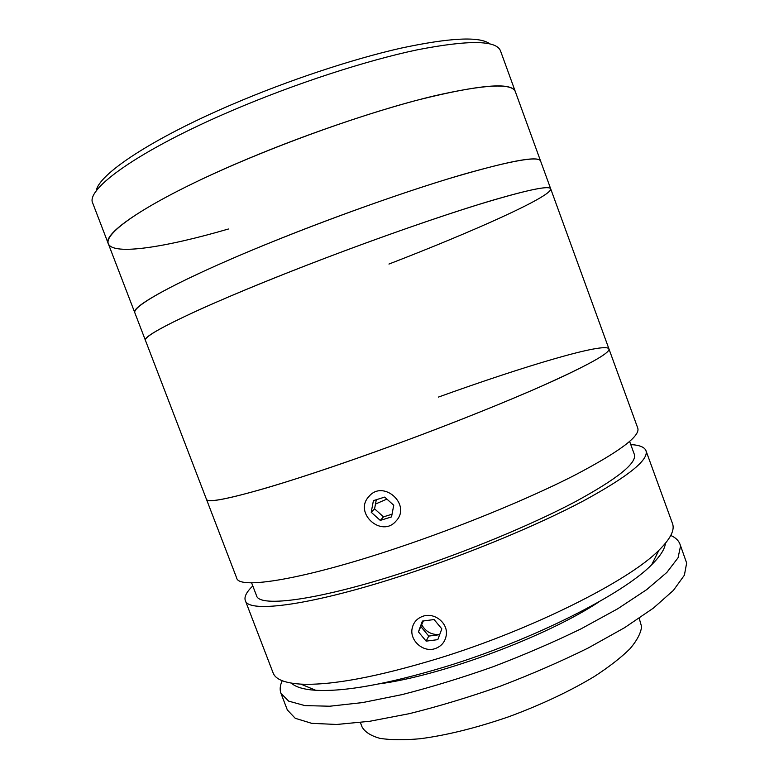 <?xml version="1.0" encoding="UTF-8"?>
<svg xmlns="http://www.w3.org/2000/svg" width="779" height="779" viewBox="0 0 779 779"><rect width="100%" height="100%" fill="white"/><g stroke="black" fill="none" stroke-linecap="round" stroke-linejoin="round"><path stroke-width="1.17" d="M438.441 397.076C523.585 366.344 605.526 341.815 608.944 348.904C610.2 352.322 593.608 362.099 559.166 378.234C524.462 394.252 471.821 415.898 416.483 436.668C359.927 457.886 303.917 476.923 265.697 488.151C227.565 499.115 207.827 502.864 206.484 499.378C206.396 505.756 268.336 489.748 362.712 456.28C425.402 434.098 494.139 407.096 540.792 386.511C587.551 365.555 610.259 353.023 608.944 348.904L637.767 428.119C640.494 436.113 619.101 452.005 573.607 475.794C528.104 498.959 460.058 526.935 397.222 547.968C302.661 579.771 238.656 589.742 236.699 578.067L134.835 312.778C132.264 307.13 165.859 287.344 230.565 259.28C295.095 231.285 384.183 198.372 447.574 179.034C507.431 161.204 538.435 155.216 540.597 161.068L500.507 50.888C496.447 40.167 468.646 39.826 417.096 49.866C366.023 60.587 294.637 83.82 232.522 110.394C138.896 150.24 84.892 189.453 92.808 203.319L108.33 243.769C104.298 234.284 136.393 210.252 200.466 179.861C264.373 149.529 353.87 116.714 418.42 99.858C479.445 84.609 511.745 81.863 515.318 91.601C512.007 82.934 484.908 84.375 434.02 95.924C383.56 108.018 312.545 131.768 250.341 157.738C156.608 196.697 101.504 232.697 108.33 243.769C113.208 255.668 165.723 247.294 228.422 229.007M96.236 191.04C97.959 174.915 150.425 139.324 232.191 104.415C288.191 80.403 352.176 59.175 400.766 48.191C450.077 37.645 479.776 36.204 489.855 43.877M608.944 348.904L550.695 188.82C549.526 185.558 530.567 189.248 493.808 199.901C456.913 210.797 402.587 229.24 346.743 250.04C289.671 271.306 234.43 293.771 197.924 310.344C161.643 327.034 144.144 337.034 145.42 340.345C141.155 335.915 198.869 307.53 292.846 270.664C355.234 246.135 425.383 221.139 474.401 205.812C523.712 190.68 549.137 185.012 550.695 188.82C552.477 196.094 473.866 231.266 388.945 264.062M108.33 243.769L134.835 312.778C129.83 306.459 186.814 275.912 280.713 238.442C343.052 213.504 413.454 188.869 462.882 174.457C512.631 160.347 538.542 155.878 540.597 161.068L550.695 188.82M251.588 582.789L256.505 595.604C258.949 608.078 320.354 600.054 409.433 570.501C468.539 550.996 532.223 524.481 574.775 502.007C617.357 478.851 637.203 462.96 634.32 454.342L629.627 441.45M252.795 585.925C246.563 591.933 244.061 596.782 245.288 600.453L273.108 672.89C275.454 679.356 284.715 683.095 300.889 684.128C331.328 685.569 377.279 676.97 438.752 658.323C532.096 629.617 629.286 580.569 658.898 550.276C670.437 538.883 674.965 529.983 672.501 523.566L645.966 450.651C644.486 447.068 639.423 445.052 630.776 444.605M245.288 600.453C247.839 613.628 312.418 605.361 407.027 574.035C469.903 553.324 537.763 525.065 582.926 501.179C628.078 476.592 649.092 459.746 645.966 450.651M422.919 616.257C434.39 612.06 448.295 623.054 446.27 635.216C445.16 641.867 441.43 646.336 435.101 648.625C423.25 652.831 409.569 640.513 412.12 628.526C413.376 622.47 416.979 618.38 422.919 616.257M665.412 543.304C664.808 549.098 660.251 556.216 651.721 564.678C623.414 593.968 532.787 640.026 445.617 666.668C388.156 683.981 344.873 691.859 315.748 690.291C303.771 689.503 295.66 687.117 291.404 683.144M421.858 625.011C425.947 631.925 431.907 635.08 439.746 634.457M639.208 618.302L641.584 626.657C640.922 633.015 637.086 640.357 630.065 648.693C621.184 657.486 609.344 666.707 594.543 676.376C569.858 691.255 541.298 704.703 508.862 716.719C476.32 727.917 446.766 735.249 420.212 738.735C404.038 740.177 390.581 740.05 379.84 738.336C370.853 735.804 364.932 732.017 362.079 726.992L360.385 722.552M670.768 535.446C675.52 537.578 678.597 540.48 679.979 544.141L680.515 546.176L678.061 557.783L666.843 572.438L646.619 589.684L617.689 608.798L581.115 628.809C553.48 642.256 524.053 654.935 492.844 666.834C461.431 677.934 431.177 687.185 402.071 694.605L362.527 702.59L329.712 706.222L304.891 705.608L288.649 701.119L280.956 693.329C279.603 689.658 280.021 685.462 282.202 680.729M679.979 544.141L686.65 563.032L684.39 575.194L673.397 590.394L653.367 608.136L624.622 627.67L588.203 648.001C560.656 661.595 531.288 674.351 500.108 686.26C468.715 697.312 438.441 706.446 409.287 713.671L369.645 721.296L336.684 724.47L311.688 723.331L295.241 718.296L287.334 709.951L280.956 693.329M599.509 601.515C547.403 636.209 441.411 675.841 379.324 683.835M375.478 504.052L386.881 499.086M426.132 641.136L437.817 639.647L441.82 628.857L434.088 619.548L422.393 621.077L418.44 631.866L426.132 641.136L428.742 636.083L439.658 634.69M423.348 620.96L418.44 631.866M412.481 626.9L412.344 628.117M421.147 626.929L428.742 636.083M396.073 520.995C411.838 504.685 383.151 478.978 368.876 496.554C353.335 512.845 381.681 538.377 396.073 520.995M380.259 520.401L391.525 516.905L393.746 505.25L384.67 497.099L373.414 500.634L371.223 512.27L380.259 520.401L383.502 516.857L392.041 514.208M376.296 499.729L374.582 508.833L371.223 512.27M374.582 508.833L383.502 516.857M651.721 564.678L658.898 550.276M315.748 690.291L300.889 684.128"/></g></svg>
